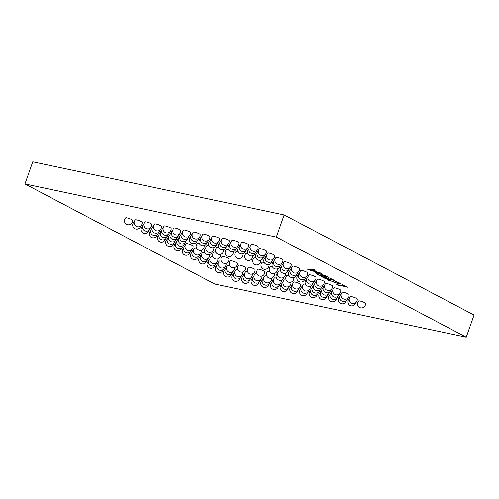<?xml version="1.0" encoding="UTF-8"?>
<svg xmlns="http://www.w3.org/2000/svg" width="499" height="499" viewBox="0 0 499 499"><rect width="100%" height="100%" fill="white"/><g stroke="black" fill="none" stroke-linecap="round" stroke-linejoin="round"><path stroke-width="0.75" d="M359.929 300.984A3.574 0.499 19.4 0 1 363.497 302.132A3.574 0.499 19.4 0 1 365.493 303.292A4.042 4.042 0 0 1 360.665 307.852A4.042 4.042 0 0 1 358.775 300.922A3.574 0.499 19.4 0 1 359.929 300.984M351.676 296.631A3.574 0.499 19.4 0 1 355.238 297.778A3.574 0.499 19.4 0 1 357.24 298.938A4.042 4.042 0 0 1 352.413 303.498A4.042 4.042 0 0 1 350.516 296.568A3.574 0.499 19.4 0 1 351.676 296.631M242.545 271.992A3.574 0.499 19.4 0 1 242.62 272.117A4.042 4.042 0 0 1 237.792 276.677A4.042 4.042 0 0 1 235.896 269.747A3.574 0.499 19.4 0 1 237.056 269.809A3.574 0.499 19.4 0 1 237.892 270.015M252.213 274.038A3.574 0.499 19.4 0 1 252.288 274.157A4.042 4.042 0 0 1 247.46 278.723A4.042 4.042 0 0 1 245.564 271.793A3.574 0.499 19.4 0 1 246.724 271.855A3.574 0.499 19.4 0 1 247.56 272.061M261.881 276.078A3.574 0.499 19.4 0 1 261.956 276.197A4.042 4.042 0 0 1 257.128 280.762A4.042 4.042 0 0 1 255.239 273.832A3.574 0.499 19.4 0 1 256.392 273.895A3.574 0.499 19.4 0 1 257.234 274.101M271.556 278.118A3.574 0.499 19.4 0 1 271.624 278.242A4.042 4.042 0 0 1 266.797 282.808A4.042 4.042 0 0 1 264.907 275.878A3.574 0.499 19.4 0 1 266.061 275.941A3.574 0.499 19.4 0 1 266.903 276.147M281.224 280.164A3.574 0.499 19.4 0 1 281.293 280.282A4.042 4.042 0 0 1 276.471 284.848A4.042 4.042 0 0 1 274.575 277.918A3.574 0.499 19.4 0 1 275.735 277.98A3.574 0.499 19.4 0 1 276.571 278.186M290.892 282.203A3.574 0.499 19.4 0 1 290.967 282.328A4.042 4.042 0 0 1 286.139 286.894A4.042 4.042 0 0 1 284.243 279.958A3.574 0.499 19.4 0 1 285.403 280.026A3.574 0.499 19.4 0 1 286.239 280.232M295.071 282.066A3.574 0.499 19.4 0 1 298.633 283.214A3.574 0.499 19.4 0 1 300.635 284.368A4.042 4.042 0 0 1 295.807 288.933A4.042 4.042 0 0 1 293.911 282.004A3.574 0.499 19.4 0 1 295.071 282.066M310.228 286.289A3.574 0.499 19.4 0 1 310.303 286.414A4.042 4.042 0 0 1 305.475 290.979A4.042 4.042 0 0 1 303.585 284.043A3.574 0.499 19.4 0 1 304.739 284.112A3.574 0.499 19.4 0 1 305.581 284.318M343.418 292.277A3.574 0.499 19.4 0 1 346.98 293.424A3.574 0.499 19.4 0 1 348.982 294.585A4.042 4.042 0 0 1 344.154 299.144A4.042 4.042 0 0 1 342.258 292.214A3.574 0.499 19.4 0 1 343.418 292.277M234.287 267.639A3.574 0.499 19.4 0 1 234.362 267.763A4.042 4.042 0 0 1 229.534 272.323A4.042 4.042 0 0 1 227.644 265.393A3.574 0.499 19.4 0 1 228.798 265.456A3.574 0.499 19.4 0 1 229.64 265.661M335.16 287.923A3.574 0.499 19.4 0 1 338.727 289.071A3.574 0.499 19.4 0 1 340.723 290.231A4.042 4.042 0 0 1 335.896 294.797A4.042 4.042 0 0 1 334.006 287.861A3.574 0.499 19.4 0 1 335.16 287.923M226.035 263.285A3.574 0.499 19.4 0 1 226.103 263.41A4.042 4.042 0 0 1 221.275 267.969A4.042 4.042 0 0 1 219.385 261.039A3.574 0.499 19.4 0 1 220.539 261.102A3.574 0.499 19.4 0 1 221.381 261.308M239.882 265.187A3.574 0.499 19.4 0 1 243.443 266.335A3.574 0.499 19.4 0 1 245.446 267.495A4.042 4.042 0 0 1 240.618 272.055A4.042 4.042 0 0 1 238.722 265.125A3.574 0.499 19.4 0 1 239.882 265.187M249.55 267.233A3.574 0.499 19.4 0 1 253.112 268.381A3.574 0.499 19.4 0 1 255.114 269.535A4.042 4.042 0 0 1 250.286 274.101A4.042 4.042 0 0 1 248.39 267.171A3.574 0.499 19.4 0 1 249.55 267.233M259.218 269.273A3.574 0.499 19.4 0 1 262.786 270.421A3.574 0.499 19.4 0 1 264.782 271.581A4.042 4.042 0 0 1 259.954 276.14A4.042 4.042 0 0 1 258.064 269.211A3.574 0.499 19.4 0 1 259.218 269.273M274.381 273.502A3.574 0.499 19.4 0 1 274.45 273.62A4.042 4.042 0 0 1 269.622 278.186A4.042 4.042 0 0 1 267.732 271.256A3.574 0.499 19.4 0 1 268.886 271.319A3.574 0.499 19.4 0 1 269.728 271.525M293.718 277.581A3.574 0.499 19.4 0 1 293.792 277.706A4.042 4.042 0 0 1 288.965 282.272A4.042 4.042 0 0 1 287.068 275.342A3.574 0.499 19.4 0 1 288.229 275.404A3.574 0.499 19.4 0 1 289.064 275.61M326.901 283.575A3.574 0.499 19.4 0 1 330.469 284.723A3.574 0.499 19.4 0 1 332.465 285.877A4.042 4.042 0 0 1 327.637 290.443A4.042 4.042 0 0 1 325.747 283.507A3.574 0.499 19.4 0 1 326.901 283.575M217.776 258.931A3.574 0.499 19.4 0 1 217.851 259.056A4.042 4.042 0 0 1 213.023 263.615A4.042 4.042 0 0 1 211.127 256.686A3.574 0.499 19.4 0 1 212.287 256.748A3.574 0.499 19.4 0 1 213.123 256.96M231.623 260.834A3.574 0.499 19.4 0 1 235.191 261.981A3.574 0.499 19.4 0 1 237.187 263.141A4.042 4.042 0 0 1 232.359 267.701A4.042 4.042 0 0 1 230.469 260.771A3.574 0.499 19.4 0 1 231.623 260.834M285.459 273.234A3.574 0.499 19.4 0 1 285.534 273.352A4.042 4.042 0 0 1 280.706 277.918A4.042 4.042 0 0 1 278.81 270.988A3.574 0.499 19.4 0 1 279.97 271.051A3.574 0.499 19.4 0 1 280.806 271.256M318.649 279.222A3.574 0.499 19.4 0 1 322.211 280.369A3.574 0.499 19.4 0 1 324.213 281.523A4.042 4.042 0 0 1 319.385 286.089A4.042 4.042 0 0 1 317.489 279.153A3.574 0.499 19.4 0 1 318.649 279.222M209.518 254.577A3.574 0.499 19.4 0 1 209.592 254.702A4.042 4.042 0 0 1 204.765 259.262A4.042 4.042 0 0 1 202.868 252.332A3.574 0.499 19.4 0 1 204.029 252.394A3.574 0.499 19.4 0 1 204.864 252.606M223.365 256.48A3.574 0.499 19.4 0 1 226.933 257.627A3.574 0.499 19.4 0 1 228.929 258.788A4.042 4.042 0 0 1 224.101 263.347A4.042 4.042 0 0 1 222.211 256.417A3.574 0.499 19.4 0 1 223.365 256.48M277.207 268.88A3.574 0.499 19.4 0 1 277.276 268.998A4.042 4.042 0 0 1 272.448 273.564A4.042 4.042 0 0 1 270.558 266.634A3.574 0.499 19.4 0 1 271.712 266.697A3.574 0.499 19.4 0 1 272.554 266.903M310.39 274.868A3.574 0.499 19.4 0 1 313.958 276.016A3.574 0.499 19.4 0 1 315.954 277.17A4.042 4.042 0 0 1 311.127 281.735A4.042 4.042 0 0 1 309.237 274.806A3.574 0.499 19.4 0 1 310.39 274.868M201.259 250.224A3.574 0.499 19.4 0 1 201.334 250.348A4.042 4.042 0 0 1 196.506 254.908A4.042 4.042 0 0 1 194.616 247.978A3.574 0.499 19.4 0 1 195.77 248.04A3.574 0.499 19.4 0 1 196.612 248.252M220.602 254.309A3.574 0.499 19.4 0 1 220.677 254.434A4.042 4.042 0 0 1 215.849 258.993A4.042 4.042 0 0 1 213.952 252.064A3.574 0.499 19.4 0 1 215.113 252.126A3.574 0.499 19.4 0 1 215.948 252.338M268.949 264.526A3.574 0.499 19.4 0 1 269.017 264.645A4.042 4.042 0 0 1 264.196 269.211A4.042 4.042 0 0 1 262.299 262.281A3.574 0.499 19.4 0 1 263.46 262.343A3.574 0.499 19.4 0 1 264.295 262.549M302.132 270.514A3.574 0.499 19.4 0 1 305.7 271.662A3.574 0.499 19.4 0 1 307.696 272.816A4.042 4.042 0 0 1 302.868 277.382A4.042 4.042 0 0 1 300.978 270.452A3.574 0.499 19.4 0 1 302.132 270.514M187.518 243.693A3.574 0.499 19.4 0 1 191.08 244.834A3.574 0.499 19.4 0 1 193.076 245.995A4.042 4.042 0 0 1 188.254 250.56A4.042 4.042 0 0 1 186.358 243.624A3.574 0.499 19.4 0 1 187.518 243.693M260.69 260.172A3.574 0.499 19.4 0 1 260.765 260.291A4.042 4.042 0 0 1 255.937 264.857A4.042 4.042 0 0 1 254.041 257.927A3.574 0.499 19.4 0 1 255.201 257.989A3.574 0.499 19.4 0 1 256.037 258.195M293.88 266.16A3.574 0.499 19.4 0 1 297.441 267.308A3.574 0.499 19.4 0 1 299.444 268.462A4.042 4.042 0 0 1 294.616 273.028A4.042 4.042 0 0 1 292.72 266.098A3.574 0.499 19.4 0 1 293.88 266.16M204.085 245.602A3.574 0.499 19.4 0 1 204.16 245.726A4.042 4.042 0 0 1 199.332 250.292A4.042 4.042 0 0 1 197.442 243.356A3.574 0.499 19.4 0 1 198.596 243.425A3.574 0.499 19.4 0 1 199.438 243.631M213.759 247.647A3.574 0.499 19.4 0 1 213.828 247.766A4.042 4.042 0 0 1 209 252.332A4.042 4.042 0 0 1 207.11 245.402A3.574 0.499 19.4 0 1 208.264 245.464A3.574 0.499 19.4 0 1 209.106 245.67M223.427 249.687A3.574 0.499 19.4 0 1 223.496 249.812A4.042 4.042 0 0 1 218.674 254.378A4.042 4.042 0 0 1 216.778 247.442A3.574 0.499 19.4 0 1 217.938 247.504A3.574 0.499 19.4 0 1 218.774 247.716M233.095 251.733A3.574 0.499 19.4 0 1 233.17 251.852A4.042 4.042 0 0 1 228.342 256.417A4.042 4.042 0 0 1 226.446 249.488A3.574 0.499 19.4 0 1 227.606 249.55A3.574 0.499 19.4 0 1 228.442 249.756M242.763 253.773A3.574 0.499 19.4 0 1 242.838 253.897A4.042 4.042 0 0 1 238.011 258.457A4.042 4.042 0 0 1 236.114 251.527A3.574 0.499 19.4 0 1 237.274 251.59A3.574 0.499 19.4 0 1 238.11 251.802M252.432 255.819A3.574 0.499 19.4 0 1 252.506 255.937A4.042 4.042 0 0 1 247.679 260.503A4.042 4.042 0 0 1 245.789 253.573A3.574 0.499 19.4 0 1 246.943 253.635A3.574 0.499 19.4 0 1 247.785 253.841M285.621 261.807A3.574 0.499 19.4 0 1 289.183 262.954A3.574 0.499 19.4 0 1 291.185 264.108A4.042 4.042 0 0 1 286.357 268.674A4.042 4.042 0 0 1 284.461 261.744A3.574 0.499 19.4 0 1 285.621 261.807M277.363 257.453A3.574 0.499 19.4 0 1 280.931 258.601A3.574 0.499 19.4 0 1 282.927 259.754A4.042 4.042 0 0 1 278.099 264.32A4.042 4.042 0 0 1 276.209 257.39A3.574 0.499 19.4 0 1 277.363 257.453M269.104 253.099A3.574 0.499 19.4 0 1 272.672 254.247A3.574 0.499 19.4 0 1 274.668 255.401A4.042 4.042 0 0 1 269.84 259.967A4.042 4.042 0 0 1 267.951 253.037A3.574 0.499 19.4 0 1 269.104 253.099M260.852 248.745A3.574 0.499 19.4 0 1 264.414 249.893A3.574 0.499 19.4 0 1 266.416 251.047A4.042 4.042 0 0 1 261.588 255.613A4.042 4.042 0 0 1 259.692 248.683A3.574 0.499 19.4 0 1 260.852 248.745M126.896 217.838A3.574 0.499 19.4 0 1 130.457 218.986A3.574 0.499 19.4 0 1 132.453 220.14A4.042 4.042 0 0 1 127.632 224.706A4.042 4.042 0 0 1 125.736 217.776A3.574 0.499 19.4 0 1 126.896 217.838M136.564 219.878A3.574 0.499 19.4 0 1 140.125 221.026A3.574 0.499 19.4 0 1 142.128 222.186A4.042 4.042 0 0 1 137.3 226.746A4.042 4.042 0 0 1 135.404 219.816A3.574 0.499 19.4 0 1 136.564 219.878M146.232 221.924A3.574 0.499 19.4 0 1 149.794 223.072A3.574 0.499 19.4 0 1 151.796 224.226A4.042 4.042 0 0 1 146.968 228.792A4.042 4.042 0 0 1 145.072 221.862A3.574 0.499 19.4 0 1 146.232 221.924M155.9 223.964A3.574 0.499 19.4 0 1 159.468 225.111A3.574 0.499 19.4 0 1 161.464 226.272A4.042 4.042 0 0 1 156.636 230.831A4.042 4.042 0 0 1 154.746 223.901A3.574 0.499 19.4 0 1 155.9 223.964M165.568 226.01A3.574 0.499 19.4 0 1 169.136 227.157A3.574 0.499 19.4 0 1 171.132 228.311A4.042 4.042 0 0 1 166.304 232.877A4.042 4.042 0 0 1 164.414 225.947A3.574 0.499 19.4 0 1 165.568 226.01M175.243 228.049A3.574 0.499 19.4 0 1 178.804 229.197A3.574 0.499 19.4 0 1 180.8 230.357A4.042 4.042 0 0 1 175.979 234.917A4.042 4.042 0 0 1 174.082 227.987A3.574 0.499 19.4 0 1 175.243 228.049M184.911 230.095A3.574 0.499 19.4 0 1 188.472 231.243A3.574 0.499 19.4 0 1 190.475 232.397A4.042 4.042 0 0 1 185.647 236.963A4.042 4.042 0 0 1 183.751 230.033A3.574 0.499 19.4 0 1 184.911 230.095M194.579 232.135A3.574 0.499 19.4 0 1 198.14 233.282A3.574 0.499 19.4 0 1 200.143 234.436A4.042 4.042 0 0 1 195.315 239.002A4.042 4.042 0 0 1 193.419 232.072A3.574 0.499 19.4 0 1 194.579 232.135M204.247 234.181A3.574 0.499 19.4 0 1 207.815 235.328A3.574 0.499 19.4 0 1 209.811 236.482A4.042 4.042 0 0 1 204.983 241.048A4.042 4.042 0 0 1 203.093 234.118A3.574 0.499 19.4 0 1 204.247 234.181M213.915 236.22A3.574 0.499 19.4 0 1 217.483 237.368A3.574 0.499 19.4 0 1 219.479 238.522A4.042 4.042 0 0 1 214.651 243.088A4.042 4.042 0 0 1 212.761 236.158A3.574 0.499 19.4 0 1 213.915 236.22M223.583 238.266A3.574 0.499 19.4 0 1 227.151 239.414A3.574 0.499 19.4 0 1 229.147 240.568A4.042 4.042 0 0 1 224.319 245.134A4.042 4.042 0 0 1 222.429 238.198A3.574 0.499 19.4 0 1 223.583 238.266M233.258 240.306A3.574 0.499 19.4 0 1 236.819 241.454A3.574 0.499 19.4 0 1 238.821 242.608A4.042 4.042 0 0 1 233.994 247.173A4.042 4.042 0 0 1 232.097 240.244A3.574 0.499 19.4 0 1 233.258 240.306M242.926 242.352A3.574 0.499 19.4 0 1 246.487 243.493A3.574 0.499 19.4 0 1 248.49 244.653A4.042 4.042 0 0 1 243.662 249.219A4.042 4.042 0 0 1 241.766 242.283A3.574 0.499 19.4 0 1 242.926 242.352M252.594 244.391A3.574 0.499 19.4 0 1 256.162 245.539A3.574 0.499 19.4 0 1 258.158 246.693A4.042 4.042 0 0 1 253.33 251.259A4.042 4.042 0 0 1 251.44 244.329A3.574 0.499 19.4 0 1 252.594 244.391M24.95 183.95L32.747 161.813L284.149 214.926L474.05 315.05L466.253 337.187L214.851 284.074L24.95 183.95L276.352 237.056L466.253 337.187M308.744 269.834L307.634 269.248L314.083 269.591L315.287 270.227L313.416 270.096L316.821 271.893L321.531 273.521L308.744 269.834L308.263 269.279M239.751 278.18A4.042 4.042 0 0 1 234.967 281.299A4.042 4.042 0 0 1 233.07 274.369A3.574 0.499 19.4 0 1 233.239 274.319M249.425 280.22A4.042 4.042 0 0 1 244.635 283.345A4.042 4.042 0 0 1 242.745 276.415A3.574 0.499 19.4 0 1 242.907 276.359M259.093 282.266A4.042 4.042 0 0 1 254.303 285.384A4.042 4.042 0 0 1 252.413 278.454A3.574 0.499 19.4 0 1 252.575 278.398M268.761 284.305A4.042 4.042 0 0 1 263.971 287.43A4.042 4.042 0 0 1 262.081 280.494A3.574 0.499 19.4 0 1 262.249 280.444M278.43 286.345A4.042 4.042 0 0 1 273.645 289.47A4.042 4.042 0 0 1 271.749 282.54A3.574 0.499 19.4 0 1 271.918 282.484M288.098 288.391A4.042 4.042 0 0 1 283.313 291.516A4.042 4.042 0 0 1 281.417 284.58A3.574 0.499 19.4 0 1 281.586 284.53M297.772 290.43A4.042 4.042 0 0 1 292.982 293.555A4.042 4.042 0 0 1 291.085 286.626A3.574 0.499 19.4 0 1 291.254 286.569M307.44 292.476A4.042 4.042 0 0 1 302.65 295.601A4.042 4.042 0 0 1 300.76 288.665A3.574 0.499 19.4 0 1 300.922 288.615M317.108 294.516A4.042 4.042 0 0 1 312.318 297.641A4.042 4.042 0 0 1 310.428 290.711A3.574 0.499 19.4 0 1 310.596 290.655M326.776 296.562A4.042 4.042 0 0 1 321.992 299.681A4.042 4.042 0 0 1 320.096 292.751A3.574 0.499 19.4 0 1 320.264 292.701M336.445 298.602A4.042 4.042 0 0 1 331.66 301.727A4.042 4.042 0 0 1 329.764 294.797A3.574 0.499 19.4 0 1 329.933 294.741M346.119 300.648A4.042 4.042 0 0 1 341.328 303.766A4.042 4.042 0 0 1 339.432 296.836A3.574 0.499 19.4 0 1 339.601 296.786M355.787 302.687A4.042 4.042 0 0 1 350.997 305.812A4.042 4.042 0 0 1 349.107 298.882A3.574 0.499 19.4 0 1 349.269 298.826M231.499 273.826A4.042 4.042 0 0 1 226.708 276.945A4.042 4.042 0 0 1 224.818 270.015A3.574 0.499 19.4 0 1 224.98 269.965M241.167 275.866A4.042 4.042 0 0 1 236.376 278.991A4.042 4.042 0 0 1 234.486 272.061A3.574 0.499 19.4 0 1 234.649 272.005M250.835 277.912A4.042 4.042 0 0 1 246.051 281.031A4.042 4.042 0 0 1 244.154 274.101A3.574 0.499 19.4 0 1 244.323 274.051M260.503 279.951A4.042 4.042 0 0 1 255.719 283.076A4.042 4.042 0 0 1 253.823 276.147A3.574 0.499 19.4 0 1 253.991 276.09M270.177 281.997A4.042 4.042 0 0 1 265.387 285.116A4.042 4.042 0 0 1 263.491 278.186A3.574 0.499 19.4 0 1 263.659 278.13M279.845 284.037A4.042 4.042 0 0 1 275.055 287.162A4.042 4.042 0 0 1 273.165 280.226A3.574 0.499 19.4 0 1 273.327 280.176M289.514 286.077A4.042 4.042 0 0 1 284.723 289.202A4.042 4.042 0 0 1 282.833 282.272A3.574 0.499 19.4 0 1 282.995 282.216M299.182 288.123A4.042 4.042 0 0 1 294.391 291.248A4.042 4.042 0 0 1 292.501 284.311A3.574 0.499 19.4 0 1 292.67 284.262M308.85 290.162A4.042 4.042 0 0 1 304.066 293.287A4.042 4.042 0 0 1 302.169 286.357A3.574 0.499 19.4 0 1 302.338 286.301M318.518 292.208A4.042 4.042 0 0 1 313.734 295.333A4.042 4.042 0 0 1 311.838 288.397A3.574 0.499 19.4 0 1 312.006 288.347M328.192 294.248A4.042 4.042 0 0 1 323.402 297.373A4.042 4.042 0 0 1 321.512 290.443A3.574 0.499 19.4 0 1 321.674 290.387M337.86 296.294A4.042 4.042 0 0 1 333.07 299.412A4.042 4.042 0 0 1 331.18 292.483A3.574 0.499 19.4 0 1 331.342 292.433M347.529 298.333A4.042 4.042 0 0 1 342.738 301.458A4.042 4.042 0 0 1 340.848 294.529A3.574 0.499 19.4 0 1 341.017 294.472M223.24 269.472A4.042 4.042 0 0 1 218.45 272.591A4.042 4.042 0 0 1 216.56 265.661A3.574 0.499 19.4 0 1 216.728 265.611M232.908 271.512A4.042 4.042 0 0 1 228.124 274.637A4.042 4.042 0 0 1 226.228 267.707A3.574 0.499 19.4 0 1 226.396 267.651M319.934 289.894A4.042 4.042 0 0 1 315.143 293.019A4.042 4.042 0 0 1 313.253 286.089A3.574 0.499 19.4 0 1 313.416 286.033M329.602 291.94A4.042 4.042 0 0 1 324.818 295.065A4.042 4.042 0 0 1 322.922 288.129A3.574 0.499 19.4 0 1 323.09 288.079M339.27 293.98A4.042 4.042 0 0 1 334.486 297.105A4.042 4.042 0 0 1 332.59 290.175A3.574 0.499 19.4 0 1 332.758 290.119M214.982 265.119A4.042 4.042 0 0 1 210.198 268.237A4.042 4.042 0 0 1 208.301 261.308A3.574 0.499 19.4 0 1 208.47 261.258M224.656 267.158A4.042 4.042 0 0 1 219.866 270.283A4.042 4.042 0 0 1 217.969 263.353A3.574 0.499 19.4 0 1 218.138 263.297M321.344 287.586A4.042 4.042 0 0 1 316.559 290.711A4.042 4.042 0 0 1 314.663 283.775A3.574 0.499 19.4 0 1 314.832 283.725M331.018 289.626A4.042 4.042 0 0 1 326.227 292.751A4.042 4.042 0 0 1 324.331 285.821A3.574 0.499 19.4 0 1 324.5 285.765M206.729 260.765A4.042 4.042 0 0 1 201.939 263.884A4.042 4.042 0 0 1 200.043 256.954A3.574 0.499 19.4 0 1 200.211 256.904M216.398 262.805A4.042 4.042 0 0 1 211.607 265.93A4.042 4.042 0 0 1 209.717 259A3.574 0.499 19.4 0 1 209.879 258.944M284.081 277.107A4.042 4.042 0 0 1 279.297 280.226A4.042 4.042 0 0 1 277.4 273.296A3.574 0.499 19.4 0 1 277.569 273.246M313.091 283.232A4.042 4.042 0 0 1 308.301 286.357A4.042 4.042 0 0 1 306.411 279.421A3.574 0.499 19.4 0 1 306.573 279.371M322.759 285.272A4.042 4.042 0 0 1 317.969 288.397A4.042 4.042 0 0 1 316.079 281.467A3.574 0.499 19.4 0 1 316.241 281.411M198.471 256.411A4.042 4.042 0 0 1 193.681 259.53A4.042 4.042 0 0 1 191.791 252.6A3.574 0.499 19.4 0 1 191.953 252.55M208.139 258.451A4.042 4.042 0 0 1 203.349 261.576A4.042 4.042 0 0 1 201.459 254.646A3.574 0.499 19.4 0 1 201.627 254.59M304.833 278.879A4.042 4.042 0 0 1 300.042 282.004A4.042 4.042 0 0 1 298.153 275.074A3.574 0.499 19.4 0 1 298.321 275.018M314.501 280.925A4.042 4.042 0 0 1 309.717 284.043A4.042 4.042 0 0 1 307.821 277.113A3.574 0.499 19.4 0 1 307.989 277.064M190.213 252.057A4.042 4.042 0 0 1 185.428 255.176A4.042 4.042 0 0 1 183.532 248.246A3.574 0.499 19.4 0 1 183.701 248.196M199.881 254.097A4.042 4.042 0 0 1 195.097 257.222A4.042 4.042 0 0 1 193.2 250.292A3.574 0.499 19.4 0 1 193.369 250.236M296.574 274.525A4.042 4.042 0 0 1 291.79 277.65A4.042 4.042 0 0 1 289.894 270.72A3.574 0.499 19.4 0 1 290.062 270.664M306.243 276.571A4.042 4.042 0 0 1 301.458 279.69A4.042 4.042 0 0 1 299.562 272.76A3.574 0.499 19.4 0 1 299.731 272.71M181.954 247.704A4.042 4.042 0 0 1 177.17 250.829A4.042 4.042 0 0 1 175.274 243.892A3.574 0.499 19.4 0 1 175.442 243.843M191.628 249.743A4.042 4.042 0 0 1 186.838 252.868A4.042 4.042 0 0 1 184.948 245.938A3.574 0.499 19.4 0 1 185.11 245.882M288.322 270.171A4.042 4.042 0 0 1 283.532 273.296A4.042 4.042 0 0 1 281.636 266.366A3.574 0.499 19.4 0 1 281.804 266.31M297.99 272.217A4.042 4.042 0 0 1 293.2 275.336A4.042 4.042 0 0 1 291.31 268.406A3.574 0.499 19.4 0 1 291.472 268.356M173.702 243.35A4.042 4.042 0 0 1 168.912 246.475A4.042 4.042 0 0 1 167.022 239.539A3.574 0.499 19.4 0 1 167.184 239.489M183.37 245.389A4.042 4.042 0 0 1 178.58 248.514A4.042 4.042 0 0 1 176.69 241.585A3.574 0.499 19.4 0 1 176.852 241.528M212.381 251.521A4.042 4.042 0 0 1 207.59 254.64A4.042 4.042 0 0 1 205.694 247.71A3.574 0.499 19.4 0 1 205.862 247.66M280.064 265.817A4.042 4.042 0 0 1 275.273 268.942A4.042 4.042 0 0 1 273.383 262.012A3.574 0.499 19.4 0 1 273.546 261.956M289.732 267.863A4.042 4.042 0 0 1 284.941 270.982A4.042 4.042 0 0 1 283.052 264.052A3.574 0.499 19.4 0 1 283.22 264.002M165.443 238.996A4.042 4.042 0 0 1 160.653 242.121A4.042 4.042 0 0 1 158.763 235.191A3.574 0.499 19.4 0 1 158.931 235.135M175.112 241.042A4.042 4.042 0 0 1 170.327 244.161A4.042 4.042 0 0 1 168.431 237.231A3.574 0.499 19.4 0 1 168.6 237.175M184.78 243.082A4.042 4.042 0 0 1 179.996 246.207A4.042 4.042 0 0 1 178.099 239.271A3.574 0.499 19.4 0 1 178.268 239.221M271.805 261.464A4.042 4.042 0 0 1 267.021 264.589A4.042 4.042 0 0 1 265.125 257.659A3.574 0.499 19.4 0 1 265.293 257.603M281.473 263.509A4.042 4.042 0 0 1 276.689 266.628A4.042 4.042 0 0 1 274.793 259.698A3.574 0.499 19.4 0 1 274.961 259.648M157.185 234.642A4.042 4.042 0 0 1 152.401 237.767A4.042 4.042 0 0 1 150.505 230.837A3.574 0.499 19.4 0 1 150.673 230.781M166.859 236.688A4.042 4.042 0 0 1 162.069 239.807A4.042 4.042 0 0 1 160.173 232.877A3.574 0.499 19.4 0 1 160.341 232.827M176.527 238.728A4.042 4.042 0 0 1 171.737 241.853A4.042 4.042 0 0 1 169.847 234.923A3.574 0.499 19.4 0 1 170.009 234.867M186.196 240.774A4.042 4.042 0 0 1 181.405 243.892A4.042 4.042 0 0 1 179.515 236.963A3.574 0.499 19.4 0 1 179.677 236.906M263.547 257.11A4.042 4.042 0 0 1 258.763 260.235A4.042 4.042 0 0 1 256.866 253.305A3.574 0.499 19.4 0 1 257.035 253.249M273.221 259.156A4.042 4.042 0 0 1 268.431 262.274A4.042 4.042 0 0 1 266.535 255.345A3.574 0.499 19.4 0 1 266.703 255.295M148.933 230.288A4.042 4.042 0 0 1 144.142 233.413A4.042 4.042 0 0 1 142.246 226.484A3.574 0.499 19.4 0 1 142.415 226.427M158.601 232.334A4.042 4.042 0 0 1 153.811 235.453A4.042 4.042 0 0 1 151.921 228.523A3.574 0.499 19.4 0 1 152.083 228.473M168.269 234.374A4.042 4.042 0 0 1 163.479 237.499A4.042 4.042 0 0 1 161.589 230.569A3.574 0.499 19.4 0 1 161.757 230.513M177.937 236.42A4.042 4.042 0 0 1 173.153 239.539A4.042 4.042 0 0 1 171.257 232.609A3.574 0.499 19.4 0 1 171.425 232.559M187.605 238.46A4.042 4.042 0 0 1 182.821 241.585A4.042 4.042 0 0 1 180.925 234.655A3.574 0.499 19.4 0 1 181.093 234.599M197.28 240.506A4.042 4.042 0 0 1 192.489 243.624A4.042 4.042 0 0 1 190.593 236.694A3.574 0.499 19.4 0 1 190.761 236.638M206.948 242.545A4.042 4.042 0 0 1 202.157 245.67A4.042 4.042 0 0 1 200.267 238.734A3.574 0.499 19.4 0 1 200.43 238.684M216.616 244.585A4.042 4.042 0 0 1 211.826 247.71A4.042 4.042 0 0 1 209.936 240.78A3.574 0.499 19.4 0 1 210.098 240.724M226.284 246.631A4.042 4.042 0 0 1 221.5 249.756A4.042 4.042 0 0 1 219.604 242.82A3.574 0.499 19.4 0 1 219.772 242.77M235.952 248.67A4.042 4.042 0 0 1 231.168 251.795A4.042 4.042 0 0 1 229.272 244.866A3.574 0.499 19.4 0 1 229.44 244.809M245.627 250.716A4.042 4.042 0 0 1 240.836 253.841A4.042 4.042 0 0 1 238.94 246.905A3.574 0.499 19.4 0 1 239.108 246.855M255.295 252.756A4.042 4.042 0 0 1 250.504 255.881A4.042 4.042 0 0 1 248.614 248.951A3.574 0.499 19.4 0 1 248.776 248.895M264.963 254.802A4.042 4.042 0 0 1 260.172 257.921A4.042 4.042 0 0 1 258.282 250.991A3.574 0.499 19.4 0 1 258.445 250.941M140.674 225.935A4.042 4.042 0 0 1 135.884 229.06A4.042 4.042 0 0 1 133.994 222.13A3.574 0.499 19.4 0 1 134.156 222.074M150.342 227.981A4.042 4.042 0 0 1 145.552 231.099A4.042 4.042 0 0 1 143.662 224.17A3.574 0.499 19.4 0 1 143.831 224.12M160.011 230.02A4.042 4.042 0 0 1 155.226 233.145A4.042 4.042 0 0 1 153.33 226.215A3.574 0.499 19.4 0 1 153.499 226.159M169.679 232.066A4.042 4.042 0 0 1 164.895 235.185A4.042 4.042 0 0 1 162.998 228.255A3.574 0.499 19.4 0 1 163.167 228.205M179.353 234.106A4.042 4.042 0 0 1 174.563 237.231A4.042 4.042 0 0 1 172.673 230.301A3.574 0.499 19.4 0 1 172.835 230.245M189.021 236.152A4.042 4.042 0 0 1 184.231 239.271A4.042 4.042 0 0 1 182.341 232.341A3.574 0.499 19.4 0 1 182.503 232.291M198.689 238.191A4.042 4.042 0 0 1 193.899 241.316A4.042 4.042 0 0 1 192.009 234.387A3.574 0.499 19.4 0 1 192.177 234.33M208.357 240.237A4.042 4.042 0 0 1 203.573 243.356A4.042 4.042 0 0 1 201.677 236.426A3.574 0.499 19.4 0 1 201.846 236.37M218.026 242.277A4.042 4.042 0 0 1 213.241 245.402A4.042 4.042 0 0 1 211.345 238.466A3.574 0.499 19.4 0 1 211.514 238.416M227.7 244.317A4.042 4.042 0 0 1 222.91 247.442A4.042 4.042 0 0 1 221.013 240.512A3.574 0.499 19.4 0 1 221.182 240.456M237.368 246.363A4.042 4.042 0 0 1 232.578 249.488A4.042 4.042 0 0 1 230.688 242.551A3.574 0.499 19.4 0 1 230.85 242.502M247.036 248.402A4.042 4.042 0 0 1 242.246 251.527A4.042 4.042 0 0 1 240.356 244.597A3.574 0.499 19.4 0 1 240.524 244.541M256.704 250.448A4.042 4.042 0 0 1 251.92 253.573A4.042 4.042 0 0 1 250.024 246.637A3.574 0.499 19.4 0 1 250.192 246.587M317.183 272.791L328.785 277.344L319.111 275.298L314.981 272.691L317.183 272.791M332.652 279.721L329.334 277.968L334.823 280.532L325.155 278.486L320.926 276.259L325.111 278.124L328.292 278.798L325.373 277.257L329.352 279.022L332.652 279.721L330.276 278.168M337.611 282.297L334.873 281.049L338.827 282.602L340.355 283.769L337.923 283.632L327.032 279.39L336.738 283.033L338.721 283.151L337.592 281.991M345.339 286.407L342.22 284.767L343.281 284.985L347.51 287.218L336.731 284.592L345.339 286.407L343.162 284.96M284.149 214.926L276.352 237.056M314.726 269.934L313.416 270.096M320.37 272.909L318.381 272.335M316.784 271.874L315.493 271.5M309.392 269.741L308.831 269.579M315.487 271.525L312.811 269.816L309.374 269.797L315.487 271.525L312.723 270.065L309.374 269.797M327.93 276.895L319.111 275.298M319.204 275.049L316.784 274.07M316.871 273.82L315.094 272.591M319.728 273.446L316.534 273.003L319.067 274.943L326.614 276.533L318.318 273.383L316.447 273.252M326.614 276.533L325.298 275.548M333.968 280.076L325.155 278.486M325.242 278.236L321.867 276.458M326.315 277.456L328.292 278.798M340.33 283.619L337.923 283.632M338.016 283.382L335.297 282.69M329.827 280.65L328.591 280.332M328.679 280.082L327.687 279.534M338.721 283.151L337.698 282.047M346.655 286.769L337.842 285.172"/></g></svg>

